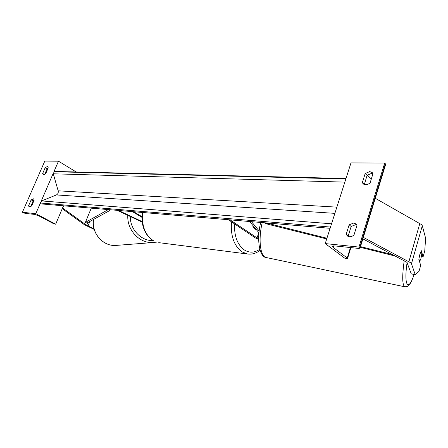 <?xml version="1.0" encoding="UTF-8"?>
<svg xmlns="http://www.w3.org/2000/svg" width="448" height="448" viewBox="0 0 448 448"><rect width="100%" height="100%" fill="white"/><g stroke="black" fill="none" stroke-linecap="round" stroke-linejoin="round"><path stroke-width="0.67" d="M142.128 221.586L118.423 210.437M142.19 222.102L117.141 210.33M132.423 211.618L141.943 217.336M133.689 211.725L141.96 216.698M28.588 205.738L29.182 207.077L31.64 206.013L34.205 200.116L33.622 198.8L31.147 199.875L28.588 205.738L30.593 206.886M53.838 171.92L58.475 161.196L44.789 161.112L22.4 212.279L35.795 213.662L55.67 224.213L53.032 223.384L39.043 215.97L34.698 214.413L25.25 213.422L22.4 212.279M53.217 173.359L41.216 201.118M40.583 202.591L35.795 213.662M45.153 167.776L47.253 166.533L47.723 166.656L48.25 167.832L45.746 173.583L43.193 174.698L42.661 173.494L45.153 167.776L47.09 168.918L48.177 168M30.593 206.808L33.141 200.956L34.205 200.071M47.09 168.918L44.66 174.502M58.475 161.196L76.205 171.965M63.459 205.794L55.67 224.213M42.661 173.494L44.52 174.58M31.147 199.875L33.141 200.956M256.211 229.471L253.019 227.27L252.846 225.406L253.092 227.578L256.698 230.059M94.035 228.777L86.626 225.288L62.546 207.956M94.214 229.421L84.459 224.745L62.227 208.701M63.683 205.811L62.754 208.006M418.874 259.095L419.86 254.33L421.305 250.684L423.097 256.805L424.76 250.902L425.6 238.174L422.302 225.725L421.529 224.605L375.284 198.29M418.841 259.414L420.694 265.362L419.014 271.326L415.268 274.775L411.275 273.851L406.896 262.31L362.886 238.857M421.411 256.435L423.097 256.805M415.268 274.775L411.471 263.754L410.654 262.741L363.339 237.373M419.586 261.811L420.997 258.322L421.837 253.602L421.086 251.048M419.787 261.85L418.936 259.106M346.198 234.282L349.149 224.834L353.685 223.037L355.852 223.877L356.95 225.445L353.998 234.982C351.618 236.953 349.412 237.278 347.379 235.956L346.198 234.282L348.225 235.889L351.159 226.464L355.684 224.683L356.692 224.885M360.046 248.147L385.644 164.394L384.681 163.106L350.974 162.91L325.226 243.583L345.234 258.541L347.553 258.457L347.211 257.986L333.172 247.442L332.422 246.417L334.762 245.913L358.747 248.427L360.046 248.147L358.971 247.072L325.226 243.583M384.681 163.106L358.971 247.072M369.684 171.584L372.198 172.536L372.971 173.673L370.132 182.846C367.545 184.985 365.226 185.321 363.182 183.854L362.342 182.622L365.182 173.533L369.684 171.584M372.954 173.634L371.582 173.382L367.091 175.319L364.336 184.542M348.544 236.572L348.225 235.889M371.336 178.948L367.276 175.146M362.342 182.622L364.269 184.38M365.182 173.533L367.091 175.319M349.149 224.834L351.159 226.464M259.011 232.854L249.62 221.519M230.065 219.867L258.686 238.974M259.213 231.039L251.507 221.676M228.39 219.722L255.304 237.882L258.686 239.59M91.263 208.141L85.394 222.387L107.806 209.86L107.716 209.535M85.394 222.387L86.951 223.065L109.564 210.638L108.954 209.636M326.71 238.935L267.921 224.258L263.99 222.729M326.928 238.252L265.938 222.897M395.332 256.071L360.298 247.324M392.622 254.638L360.511 246.63M345.996 178.511L54.919 171.45L54.18 171.73L53.29 173.796L58.156 190.809C58.531 192.73 57.943 194.107 56.392 194.942L41.569 200.917L40.656 203.028L40.908 203.89L330.098 228.312M345.755 179.262L345.055 181.462M331.43 224.14L330.708 226.414M142.85 212.498C141.4 225.512 144.939 234.926 153.451 240.733L153.149 240.632C144.463 234.651 140.879 225.266 142.397 212.458M260.07 250.32C256.166 253.389 251.944 254.61 247.402 253.982L242.099 251.905C234.018 245.902 230.485 235.872 231.493 221.822M234.55 223.882C234.114 236.141 237.418 244.866 244.474 250.046C249.542 253.081 254.643 252.818 259.767 249.245M89.88 221.452L87.998 226.044M87.713 222.645L86.626 225.288M93.638 219.391C91.218 232.602 102.486 246.03 115.214 245.482L152.354 242.592C139.076 243.102 126.829 229.723 127.814 215.342M130.278 216.502C130.004 229.477 141.182 241.097 153.126 240.615M422.302 225.725L411.471 263.754M419.849 223.418L408.923 261.621M414.109 274.506C408.369 292.158 403.609 286.115 407.092 262.494M404.202 260.781C402.052 276.405 402.248 285.079 404.79 286.793L404.998 286.838M414.154 274.518C411.914 280.784 410.659 282.878 410.206 283.55L408.822 285.348C408.677 286.098 407.327 286.58 404.79 286.793L266.045 257.488C260.238 256.497 258.143 239.383 262.237 222.583M385.347 163.766L359.699 247.643M350.437 247.559L347.211 257.986M333.67 245.868L333.172 247.442M258.843 232.646L256.973 238.062M267.579 223.031L267.445 223.423M330.501 227.058L40.656 203.028M345.85 178.965L54.18 171.73M344.848 182.112L53.29 173.796M336.862 207.133L58.156 190.809M334.874 213.36L56.392 194.942M331.542 223.793L41.569 200.917M247.402 253.982L158.749 242.642M156.598 242.138L152.354 242.592M93.565 219.43C91.151 232.59 102.385 246.025 115.214 245.482M266.045 257.488C259.694 257.236 256.234 239.954 260.742 222.454M347.553 258.457L350.907 247.604M109.682 210.487L109.995 209.726"/></g></svg>
